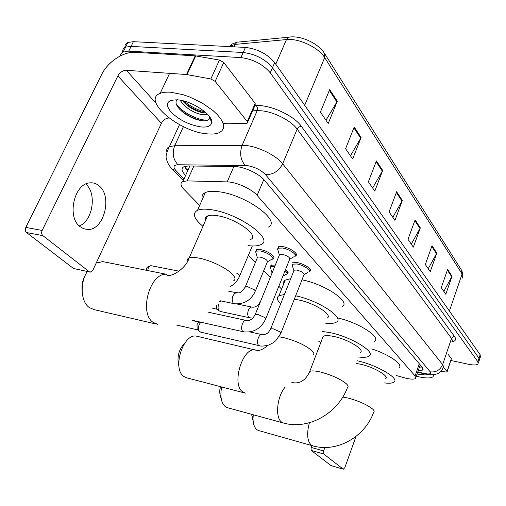 <?xml version="1.0" encoding="UTF-8"?>
<svg xmlns="http://www.w3.org/2000/svg" width="506" height="506" viewBox="0 0 506 506"><rect width="100%" height="100%" fill="white"/><g stroke="black" fill="none" stroke-linecap="round" stroke-linejoin="round"><path stroke-width="0.76" d="M270.71 265.195L275.289 265.087M256.106 249.762L260.356 249.584C267.434 250.653 276.567 256.947 273.291 258.433L272.835 258.636M278.053 246.814L282.607 246.586C289.963 247.668 299.191 254.113 295.77 255.72L295.321 255.922M292.519 262.797L297.142 262.601C304.239 263.708 313.043 269.723 309.912 271.267L309.432 271.488M396.312 375.547L406.293 378.311C411.087 379.373 414.167 379.411 415.527 378.431L415.091 375.939L257.111 195.392C251.798 188.991 236.157 181.926 227.181 181.894L187.207 180.895L182.856 181.534C180.06 183.001 180.408 185.588 183.899 189.301L199.674 205.411M248.332 255.119L255.435 262.367M263.689 270.799L270.166 277.414M278.819 286.257L281.608 289.109M285.58 269.451C288.022 271.298 288.686 272.626 287.585 273.449L287.104 273.664M418.177 370.772L422.852 370.044L422.453 367.52L264.265 180.085C259.021 173.526 243.38 166.411 234.335 166.512L188.27 165.981L183.975 166.683C181.135 168.226 181.458 170.901 184.949 174.703L185.613 175.399M422.086 367.084L419.449 367.109M120.403 55.869L120.915 53.762L122.496 52.213L128.771 51.131L240.888 57.589C253.164 59.17 262.956 64.243 270.255 72.82L477.866 361.765L478.094 363.972C476.734 365.193 473.508 365.288 468.429 364.257L450.928 360.493M179.415 124.824L179.067 124.432M125.052 47.374C124.748 45.072 125.69 43.427 127.879 42.434L133.407 41.675L245.448 47.419C257.712 48.93 267.459 54.016 274.688 62.662L480.162 354.757L479.018 358.254L479.233 360.481L479.018 358.254L272.475 67.734L479.018 358.254L477.866 361.765M245.448 47.419L243.171 52.497C255.441 54.041 265.207 59.12 272.475 67.734C265.207 59.12 255.441 54.041 243.171 52.497L131.092 46.4L243.171 52.497L240.888 57.589M122.768 52.061C122.439 49.752 123.369 48.108 125.57 47.128L131.092 46.4L125.57 47.128C123.369 48.108 122.439 49.752 122.768 52.061M187.669 170.832L184.481 166.48M329.672 89.594L320.387 112.117L328.223 123.489L337.3 101.232L329.672 89.594M325.984 120.245L337.3 101.232M354.213 127.031L345.585 148.707L352.657 158.979L361.107 137.543L354.213 127.031M350.462 155.791L361.107 137.543M376.432 160.921L368.374 181.806L374.794 191.129L382.694 170.471L376.432 160.921M372.637 187.998L382.694 170.471M447.601 269.477L441.264 287.674L445.799 294.264L452.035 276.238L447.601 269.477M443.825 291.393L452.035 276.238M432.023 245.714L425.325 264.524L430.245 271.665L436.83 253.044L432.023 245.714M428.221 268.73L436.83 253.044M415.097 219.895L407.994 239.351L413.351 247.13L420.328 227.871L415.097 219.895M411.283 244.132L420.328 227.871M396.641 191.742L389.089 211.887L394.939 220.388L402.346 200.452L396.641 191.742M392.827 217.321L402.346 200.452M480.162 354.757L480.377 357.002L479.549 359.513M433.509 374.75L433.066 376.685C430.935 378.374 425.989 378.374 418.228 376.679L416.299 376.211M424.793 374.029C423.351 374.706 420.777 374.693 417.058 374.004M443.509 367.173L447.019 371.562L451.377 358.634L447.127 371.783M447.778 353.96L451.377 358.634M331.341 465.672L343.334 469.195L344.852 467.576L356.034 436.406M311.177 450.403L311.057 447.374L323.606 450.928L323.714 453.983L311.177 450.403L330.987 465.564M311.734 445.546L311.057 447.374M323.714 453.983L343.176 469.113M323.606 450.928L324.865 447.5M440.871 371.214L445.906 372.018L447.076 371.935L447.019 371.562M253.31 422.352L251.811 414.37M253.253 414.768L253.025 418.57C253.12 424.015 254.442 427.741 256.997 429.746L258.648 430.562L312.727 445.83L311.184 445.033C307.167 440.859 306.573 433.433 309.394 422.744M385.585 378.747C389.683 376.344 373.94 367.078 360.708 364.25L356.306 363.46M357.287 360.784L357.381 360.803C376.831 364.94 399.993 378.577 394.003 382.087C392.403 383.263 389.108 383.529 384.111 382.89M371.746 348.919C389.222 354.466 403.699 364.763 398.994 367.938M221.147 398.266C219.775 395.458 219.427 391.884 220.104 387.552L220.281 386.609M221.698 386.976L221.337 388.829C220.135 397.425 221.483 403.39 225.379 406.704L227.434 407.697L283.531 423.048L281.595 422.074C274.796 417.633 277.079 395.856 285.34 386.938M360.342 352.473C365.237 349.81 348.027 339.311 333.846 336.471C328.464 335.358 324.903 335.333 323.144 336.389L322.442 338.242M322.05 331.436L330.114 332.619C350.974 336.749 376.287 352.22 369.133 356.097C367.324 357.337 363.839 357.641 358.678 357.002M337.97 318.015C358.653 322.55 381.372 337.274 374.522 341.291M320.747 342.695L318.394 340.993M178.953 366.376C176.607 357.4 178.631 349.526 185.032 342.752M197.637 336.427L196.733 336.212C183.311 332.632 171.692 369 183.988 376.553L186.714 377.824L244.986 393.073M327.154 318.078C333.264 315.105 313.992 302.74 298.508 299.944L294.277 299.324M295.662 295.808C318.438 300.374 345.035 317.894 336.414 322.12C334.308 323.429 330.582 323.758 325.231 323.113M301.987 279.824C324.719 284.157 351.05 301.911 342.334 306.478M280.672 303.84C276.934 300.096 276.371 297.37 278.983 295.668L284.397 294.505M283.733 283.815L283.79 281.633L284.973 280.185L290.716 278.673M82.105 290.583C81.504 284.745 82.731 279.299 85.78 274.258M105.792 262.209L102.756 261.608L96.222 263.019M87.317 271.52C79.632 283.158 80.783 301.905 89.36 307.597L94.445 309.716L156.303 324.087M250.603 239.458C260.255 235.904 235.613 218.13 216.96 215.651C212.697 215.006 209.528 215.126 207.454 216.024C205.556 216.91 204.936 218.333 205.594 220.293M202.963 226.334C193.861 218.718 192.052 213.361 197.536 210.268C200.54 208.997 205.101 208.814 211.223 209.718C238.712 213.304 274.897 239.502 260.83 244.651C258.035 246.011 253.772 246.327 248.035 245.6M202.387 199.244C201.445 196.227 202.425 194.013 205.316 192.596C208.345 191.224 212.925 190.952 219.041 191.78C246.498 195.006 282.234 221.59 268.047 227.207M293.822 270.9L294.119 270.153L296.731 270.052C302.006 271.57 304.403 273.183 303.929 274.91L281.02 332.847M292.544 266.27L292.101 264.783L292.62 264.164L296.959 263.98C303.606 265.024 311.873 270.659 308.938 272.095M259.312 345.687L200.711 332.157L199.339 331.285C198.232 329.526 198.181 327.287 199.181 324.58L200.8 322.202M197.694 329.855L197.138 329.368L197.017 324.536L198.523 322.569L199.725 322.252L192.596 320.646M279.299 255.214L279.641 254.385L282.215 254.271C287.712 255.846 290.185 257.554 289.628 259.388L265.821 318.571M278.053 250.533L277.566 248.876L278.148 248.212L282.424 248.01C289.318 249.028 297.971 255.062 294.764 256.561M219.648 301.639L221.375 301.013M285.055 270.748C287.098 272.367 287.623 273.537 286.63 274.258M217.226 309.217L216.789 308.85L216.233 305.137M271.95 273.019L272.373 272.266M249.528 317.749L220.312 311.456L219.035 310.728C217.852 309.002 217.763 306.744 218.769 303.948M270.729 268.465L270.324 267.067L270.799 266.517L274.771 266.365M257.288 257.87L257.605 257.111L260.008 257.029C265.346 258.579 267.775 260.236 267.294 261.988L255.448 290.925M256.093 253.259L255.65 251.71L256.188 251.121L260.179 250.963C266.814 251.969 275.384 257.864 272.31 259.249M252.323 245.96L239.762 275.7M85.748 184.064C97.12 193.292 92.832 220.863 79.259 225.973M79.999 226.631L83.838 228.845L88.038 229.503C103.958 229.952 112.534 196.796 99.366 186.088C96.507 183.545 93.287 182.476 89.695 182.887C74.11 183.697 66.691 217.036 79.999 226.631M215.164 81.39L210.838 78.968L186.493 74.527L195.196 55.843L219.459 60.062L223.747 62.497L215.164 81.39L247.257 121.548L255.182 103.388L255.157 105.014L247.636 122.25M223.747 62.497L255.182 103.388M195.196 55.843L135.064 52.346C123.363 51.429 107.614 61.985 101.529 74.711L25.812 227.409L42.156 230.445L117.847 75.925C119.96 72.301 122.781 70.423 126.31 70.296L186.493 74.527M89.834 272.038L73.484 268.471L90.321 272.139L92.883 270.179L161.408 123.255C163.204 120.004 165.728 118.259 168.991 118.018M42.156 230.445C41.302 232.596 41.536 234.316 42.852 235.625L26.527 232.532L73.484 268.471M26.527 232.532C25.199 231.242 24.958 229.534 25.812 227.409M42.852 235.625L89.341 271.766M223.538 123.394L227.795 123.787L246.403 123.312L247.251 123.129L247.257 121.548M170.895 92.263L182.925 94.654L189.427 96.893L202.204 103.047L213.089 110.631L217.314 114.603L220.527 118.499L222.634 122.186L223.57 125.539L223.329 128.435L221.938 130.795L219.465 132.553C216.448 133.951 212.311 134.381 207.049 133.837C179.592 131.946 141.376 100.194 160.149 93.376C162.856 92.282 166.436 91.915 170.895 92.263M182.508 100.675C186.55 105.533 191.919 109.188 198.611 111.655L202.21 112.636L206.106 112.895M180.111 100.188C185.006 107.443 192.078 112.231 201.344 114.552L206.467 114.577L207.371 114.135M177.682 99.163C175.449 100.934 175.474 103.528 177.758 106.949C182.097 112.477 188.321 116.646 196.423 119.467L200.572 120.517C206.106 121.396 209.136 120.517 209.667 117.873L209.623 116.797M201.046 126.936C189.206 125.007 179.137 119.985 170.851 111.877C164.678 103.819 166.891 99.808 177.486 99.846L177.853 99.878C192.04 100.903 212.918 114.925 211.723 122.344C211.261 125.969 207.7 127.499 201.046 126.936M183.684 102.092C188.447 106.184 193.95 109.359 200.193 111.624L205.05 112.939M179.466 109.094C184.582 113.622 190.534 117.076 197.34 119.454L203.051 120.826M210.509 119.701L210.977 119.087M184.026 101.055C190.465 106.475 197.441 110.08 204.962 111.883M176.398 104.337C183.153 113.546 201.363 121.649 208.421 119.89M185.544 168.378L188.143 169.776M419.303 363.789L415.091 375.939M193.861 166.044L187.207 180.895M233.867 166.506L227.181 181.894M263.797 179.548L257.111 195.392M417.842 371.739L424.148 373.46C429.486 374.491 431.504 373.947 430.201 371.828L265.492 174.627C260.944 169.972 254.866 166.955 247.251 165.595L178.011 164.747C173.469 164.994 172.786 166.942 175.961 170.592L184.013 178.953M166.866 151.87C166.278 149.504 167.106 147.777 169.358 146.696L174.684 145.747L246.061 145.507C258.68 146.721 276.485 155.658 282.664 163.792L442.63 364.605L443.553 366.47L443.066 367.887C440.808 373.839 434.882 375.926 425.293 374.143M254.872 105.653L256.428 105.59C270.375 104.66 294.112 115.684 301.418 126.405L454.603 336.604L452.984 336.806L451.611 338.16L442.63 364.605C440.144 370.114 436.001 372.524 430.201 371.828M265.492 174.627C273.063 174.798 278.787 171.186 282.664 163.792L297.155 129.119C291.228 120.668 273.695 111.699 261.115 110.776L257.193 110.656L242.14 145.285C239.42 153.261 240.47 159.985 245.296 165.456M454.603 336.604C456.488 339.399 455.577 341.164 451.871 341.904L452.389 340.38L451.51 338.413L297.155 129.119C298.097 127.316 299.514 126.411 301.418 126.405M270.255 72.82L274.688 62.662M128.771 51.131L133.407 41.675M178.011 164.747C173.109 159.592 171.996 153.255 174.684 145.747L183.431 126.652M256.428 105.59L257.51 107.93L257.193 110.656L252.62 110.82M175.961 170.592L172.129 169.023L170.813 167.606M422.529 373.048L425.059 374.092M239.736 41.928L237.023 42.188L235.176 44.401L228.794 46.565M290.836 36.932L288.338 37.254L286.497 39.557L235.176 44.401L234.069 46.837M229.237 46.59L232.235 43.952L237.023 42.188L288.338 37.254C300.52 34.889 318.255 43.415 324.321 53.136L324.669 57.614C318.736 47.583 298.685 38.058 286.497 39.557L275.77 64.199M462.288 278.098L462.901 275.947L462.104 273.974L461.573 270.286L324.763 53.838M449.404 311.032L462.104 273.974L324.669 57.614L304.694 105.318M396.356 192.495L402.03 201.129M414.831 220.622L420.024 228.529M431.77 246.416L436.545 253.683M447.361 270.153L451.763 276.852M376.135 161.699L382.353 171.173M353.896 127.841L360.753 138.277M329.33 90.435L336.92 101.991M312.727 445.83C337.129 453.034 365.187 436.514 373.668 412.226C374.529 411.618 374.25 410.619 372.84 409.24C367.514 404.889 359.342 401.176 348.33 398.114L342.796 397.052M283.531 423.048C309.115 430.258 338.267 412.776 347.464 387.552C348.558 386.831 348.248 385.623 346.528 383.94C340.646 379.089 331.942 375.117 320.424 372.005C315.029 370.765 311.481 370.575 309.786 371.442L309.153 373.042M291.709 382.757L294.467 383.01M312.967 355.206C314.447 354.327 314.093 352.802 311.898 350.639C305.232 345.098 295.82 340.759 283.664 337.622L279.008 336.825M245.29 393.156L242.709 391.903C231.103 384.37 242.76 346.521 255.486 349.962L256.991 350.399M233.222 281.032C235.954 279.767 235.511 277.313 231.881 273.683C225.758 267.579 209.598 259.964 198.605 258.054C194.329 257.282 191.179 257.257 189.162 257.971C187.372 258.667 186.803 259.875 187.46 261.602M157.954 324.472L153.09 322.366C138.562 312.79 150.206 272.051 166.676 274.322L102.756 261.608M270.47 329.362L270.723 328.755L273.31 328.843L280.33 332.018L280.779 333.46L275.802 340.664C273.759 342.189 275.359 341.847 268.794 345.016C263.961 346.167 260.887 346.408 259.572 345.743L258.515 345.168C255.928 342.783 258.718 333.903 261.83 334.599L262.222 334.7M255.005 315.004L255.29 314.321L257.839 314.397L265.081 317.679L265.549 319.254C260.995 328.52 253.778 332.727 243.892 331.885L242.716 331.253C240.002 328.767 242.81 319.76 246.08 320.406L246.586 320.538M252.772 318.097L249.856 317.819L248.705 317.199C247.478 315.485 247.383 313.151 248.408 310.197C249.338 308.11 250.457 307.072 251.786 307.079L252.247 307.193M260.179 301.981L260.577 301.304M245.056 287.459L245.347 286.782L247.738 286.782L254.701 289.963L255.169 291.614C250.805 300.368 243.936 304.416 234.556 303.764L233.272 303.094C231.982 301.298 231.868 298.888 232.937 295.871L234.765 293.29L236.966 292.866M236.549 273.082L238.952 274.663L239.446 276.459C237.586 280.628 234.62 283.961 230.54 286.453M147.809 270.571C147.973 267.636 149.03 266.004 150.978 265.688L151.395 265.77M117.847 75.925L161.408 123.255M126.31 70.296L156.069 103.268M195.74 55.907L187.043 74.597M210.838 78.968L219.459 60.062M419.872 365.889L421.289 366.142M186.025 169.01L187.694 170.775M420.22 364.877L415.894 377.368M189.839 166L182.856 181.534M309.912 271.267L310.437 269.938M295.77 255.72L296.358 254.246M287.585 273.449L288.072 272.234M423.231 368.956L422.852 370.044M478.404 363.011L479.233 360.481M123.249 51.84L127.879 42.434M183.292 180.566L172.129 169.023C168.998 165.759 167.157 162.496 166.6 159.238C165.405 157.088 166.322 152.907 169.358 146.696L179.491 124.659M417.722 372.093L423.003 373.567M461.997 270.976L462.927 276.314M331.145 465.653L343.334 469.195M251.773 415.704L253.025 418.57M220.104 387.552L221.337 388.829M323.144 336.389L309.786 371.442C306.035 379.677 300.716 383.478 293.828 382.84L292.171 382.409M268.053 345.269C260.685 351.392 257.984 350.494 255.872 350.177L196.733 336.212M278.983 295.668L285.264 279.989M197.536 210.268L205.316 192.596M207.454 216.024L189.162 257.971C186.018 268.3 171.755 277.383 166.885 275.15L166.676 274.322M304.22 274.575L307.876 272.449M309.425 270.855L310.083 269.192M294.119 270.153L270.723 328.755C267.427 334.517 266.763 333.277 265.074 334.415L261.83 334.599L249.989 331.949M198.523 322.569L200.319 322.094M293.815 270.508L292.101 264.783M197.138 329.368L199.339 331.285M176.474 325.016L197.764 329.912M289.963 259.009L293.588 256.921M295.321 255.182L296.004 253.474M279.641 254.385L255.29 314.321C251.128 322.461 246.125 320.228 246.08 320.406L207.89 312.107M279.293 254.765L277.566 248.876M278.148 248.212L278.838 246.517M243.557 331.81L193.045 320.462M260.432 301.367C256.871 308.666 251.805 307.028 251.786 307.079L237.086 304.017M282.873 276.181L285.675 274.568M287.085 273.12L287.731 271.513M271.95 272.652L270.324 267.067M216.789 308.85L219.035 310.728M270.799 266.517L271.45 264.923M212.729 308.306L217.314 309.292M257.605 257.111L245.347 286.782C239.483 295.713 237.839 292 236.391 292.727L227.845 291.001M267.604 261.646L271.254 259.572M272.823 257.99L273.493 256.352M234.145 303.682L220.401 300.811M257.288 257.453L255.65 251.71M256.188 251.121L256.865 249.49M146.538 270.318C145.854 268.028 147.328 266.485 150.978 265.688L179.023 271.165M83.376 228.668L88.038 229.503M206.467 114.577L206.891 113.648M209.667 117.873L211.723 122.344M160.149 93.376L169.605 73.338M198.611 111.655L200.193 111.624M196.423 119.467L197.34 119.454"/></g></svg>
